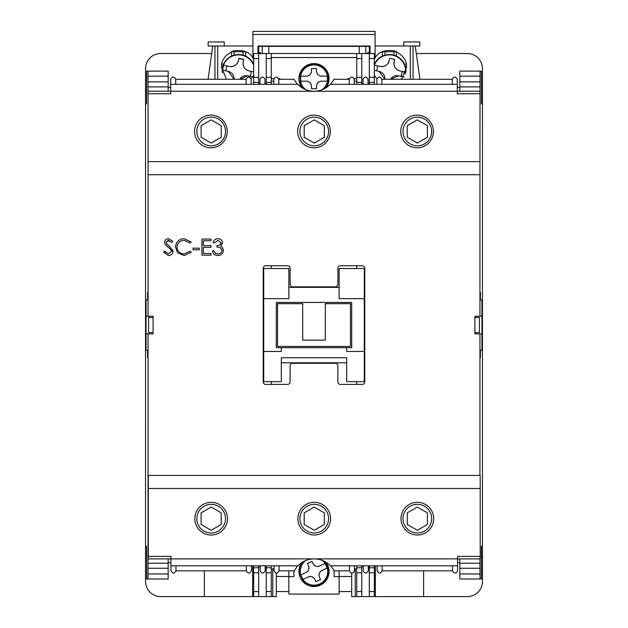 <?xml version="1.0" encoding="UTF-8"?>
<svg xmlns="http://www.w3.org/2000/svg" width="628" height="628" viewBox="0 0 628 628"><rect width="100%" height="100%" fill="white"/><g stroke="black" fill="none" stroke-linecap="round" stroke-linejoin="round"><path stroke-width="0.94" d="M481.951 337.134L482.453 337.134L482.453 581.512A15.088 15.088 0 0 1 467.365 596.6L423.617 596.6L423.617 570.828M416.301 53.529L467.365 53.529A15.088 15.088 0 0 1 482.453 68.609L482.453 312.995L481.951 312.995M381.887 84.325L381.887 79.301L452.286 79.301C453.958 76.31 455.638 76.31 457.31 79.301L457.31 91.241L170.69 91.241L170.69 93.753L148.059 93.753L148.059 161.639L479.941 161.639L480.051 71.121L481.354 71.121L481.417 103.808L482.453 103.808L482.453 312.493L481.951 312.493M146.049 312.995L145.547 312.995L145.547 103.808L146.583 103.808L146.646 71.121L147.949 71.121L148.02 76.153L168.171 76.153L168.171 71.121L147.949 71.121M146.049 337.134L145.547 337.134L145.547 411.05L145.547 337.636L146.049 337.636M147.949 579L168.171 579L168.171 573.968L148.02 573.968L147.949 579L146.646 579L146.583 546.313L145.547 546.313L145.547 411.05L145.547 581.512A15.088 15.088 0 0 0 160.635 596.6L252.652 596.6L252.652 565.797M481.951 337.636L482.453 337.636L482.453 546.313L481.417 546.313L481.354 579L480.051 579L479.941 558.889M145.547 312.995L145.547 337.134M482.453 337.134L482.453 329.59L481.951 329.59M481.951 320.539L482.453 320.539L482.453 329.59M482.453 320.539L482.453 312.995M211.699 53.529L160.635 53.529A15.088 15.088 0 0 0 145.547 68.609L145.547 312.493L146.049 312.493M457.31 87.465L459.829 87.465M459.829 562.657L457.561 562.657M419.928 79.301L415.241 45.985L413.059 45.985L413.059 79.301M359.255 46.378L359.255 53.529M268.745 53.529L268.745 46.378M214.941 79.301L214.941 45.985L212.759 45.985L208.072 79.301M170.942 562.657L168.171 562.657M168.171 87.465L170.69 87.465M375.348 565.797L375.348 596.6L423.617 596.6M375.348 596.6L374.343 596.6L374.343 565.797M356.743 565.797L356.743 596.6L351.711 596.6L351.711 591.568L339.144 591.568M288.856 576.488L276.289 576.488L276.289 596.6L271.257 596.6L271.257 565.797M253.657 565.797L253.657 596.6L252.652 596.6M204.383 570.828L204.383 596.6M369.311 52.76L369.311 46.378M375.097 45.985L413.059 45.985M365.794 53.529L365.794 46.378M271.257 84.325L271.257 53.529L356.743 53.529L356.743 84.325M262.206 46.378L262.206 53.529M214.941 45.985L252.903 45.985M258.689 46.378L258.689 52.76M405.39 66.599L406.512 66.599M384.901 55.162L384.901 51.763L393.952 51.763L393.952 55.162M370.065 51.763L370.065 52.76L367.553 52.76L367.553 53.529M396.739 51.763L393.952 51.763M384.901 51.763L382.114 51.763M382.389 51.763L382.389 56.096M396.464 56.096L396.464 51.763M406.238 64.087L404.456 64.087M374.343 64.213A16.595 16.595 0 0 1 406.018 71.341M374.343 66.003A15.928 15.928 0 0 1 374.633 65.21L380.168 66.458C384.729 67.015 387.727 65.116 389.187 60.759L389.737 58.31L392.194 58.859L394.643 59.417L394.094 61.866C393.536 66.427 395.436 69.425 399.793 70.886L405.327 72.134A15.928 15.928 0 0 1 405.076 74.104M404.22 77.04L398.686 75.792L390.538 79.301A7.544 7.544 0 0 1 397.273 75.611M405.719 72.401A16.344 16.344 0 0 0 374.343 64.841M384.925 79.301L379.061 71.364L374.343 70.305L376.612 70.815L377.718 65.909L374.688 65.226M405.327 72.134L402.242 71.435L401.135 76.341L403.529 76.883M394.094 61.866A7.544 7.544 0 0 0 399.793 70.886M394.596 59.621L393.034 59.056M392.194 58.859L389.737 58.31M377.718 65.909L380.168 66.458A7.544 7.544 0 0 0 387.044 64.551M388.026 63.404A7.544 7.544 0 0 0 389.187 60.759M376.612 70.815L379.061 71.364A7.544 7.544 0 0 1 384.94 78.971M398.686 75.792L401.135 76.341M234.048 55.162L234.048 51.763L243.099 51.763L243.099 55.162M221.488 66.599L222.61 66.599M245.886 51.763L243.099 51.763M234.048 51.763L231.261 51.763M370.065 52.76L370.065 46.017L257.935 46.017L257.935 51.763M231.536 51.763L231.536 56.096M223.544 64.087L221.763 64.087M245.611 56.096L245.611 51.763M222.422 68.609L222.171 68.609A16.595 16.595 0 0 1 253.657 64.213M234.071 79.301L228.207 71.364L222.673 70.116A15.928 15.928 0 0 1 223.78 65.21L229.314 66.458C233.875 67.015 236.874 65.116 238.334 60.759L238.883 58.31L241.34 58.859L243.79 59.417L243.24 61.866C242.683 66.427 244.582 69.425 248.939 70.886L253.657 71.945L251.388 71.435L250.282 76.341L252.676 76.883M253.367 77.04L247.832 75.792L239.684 79.301A7.544 7.544 0 0 1 246.419 75.611M253.657 64.841A16.344 16.344 0 0 0 222.281 72.401M249.135 70.933L248.939 70.886A7.544 7.544 0 0 1 246.294 69.724M243.24 61.866A7.544 7.544 0 0 0 245.148 68.742M243.743 59.621L238.836 58.514M230.727 66.639A7.544 7.544 0 0 0 238.334 60.759M229.314 66.458L223.78 65.21M222.673 70.116L225.758 70.815L226.865 65.909M225.758 70.815L228.207 71.364A7.544 7.544 0 0 1 234.087 78.971M247.832 75.792L250.282 76.341M276.289 591.568L288.856 591.568M351.711 573.333L351.711 591.568M351.711 576.488L339.144 576.488M276.289 576.488L276.289 573.333M480.412 299.917L480.412 292.381L479.941 292.381M479.941 357.748L480.412 357.748L480.412 350.204M480.051 71.121L459.829 71.121L459.829 91.241M459.829 558.889L459.829 579L480.051 579M148.02 573.968L148.051 568.261L168.171 568.261L168.171 558.889M148.059 475.412L479.941 475.412L479.941 333.861L474.909 333.861L474.909 316.261L479.941 316.261L479.941 174.71L148.059 174.71L148.059 316.261L153.091 316.261L153.091 333.861L148.059 333.861L148.051 568.261M147.588 350.204L147.588 357.748L148.059 357.748M148.059 292.381L147.588 292.381L147.588 299.917M168.171 91.241L168.171 81.868L148.051 81.868L148.059 93.753M148.051 81.868L148.02 76.153M288.856 570.828L288.856 594.088L339.144 594.088L339.144 570.828M271.257 57.548L356.743 57.548M339.144 576.637L334.112 576.637L334.112 570.671M293.888 570.828L293.888 576.637L288.856 576.637M349.278 78.665L347.943 78.665L347.943 79.301M356.743 78.665L354.145 78.665M280.057 79.301L280.057 78.665L278.722 78.665M273.855 78.665L271.257 78.665M354.231 81.185L356.743 81.185M271.257 81.185L273.769 81.185M474.909 332.605L479.439 332.605L479.439 317.517L474.909 317.517M354.482 568.944L356.743 568.944M271.257 568.944L274.02 568.944M168.171 573.968L168.171 568.261M168.171 81.868L168.171 76.153M363.031 83.697L361.767 83.697L361.767 53.529L356.743 53.529M361.767 53.529L369.311 53.529L369.311 83.697L368.055 83.697M374.343 84.325L374.343 53.529L369.311 53.529M259.945 83.697L258.689 83.697L258.689 53.529L253.657 53.529L253.657 84.325M258.689 53.529L266.233 53.529L266.233 83.697L264.969 83.697M271.257 53.529L266.233 53.529M374.343 596.6L361.767 596.6L361.767 566.432L363.282 566.432M356.743 596.6L361.767 596.6M265.22 566.432L266.233 566.432L266.233 596.6L258.689 596.6L258.689 566.432L260.196 566.432M253.657 596.6L258.689 596.6M266.233 596.6L271.257 596.6M153.091 332.605L148.561 332.605L148.561 317.517L153.091 317.517M356.743 265.73L356.743 268.494M339.144 287.349L288.856 287.349M271.257 268.494L271.257 265.73M356.743 381.636L356.743 384.399M368.306 566.432L369.311 566.432L369.311 572.783L374.343 572.783M374.343 591.568L369.311 591.568L369.311 572.783M369.311 591.568L369.311 596.6M281.313 362.78L346.687 362.78M271.257 384.399L271.257 381.636M281.313 347.692L351.711 347.692L351.711 302.437L276.289 302.437L276.289 347.692L281.313 347.692L281.313 351.46L263.713 351.46L263.713 298.661L288.856 298.661L288.856 268.494L263.713 268.494L263.713 298.661M364.287 298.661L364.287 268.494L339.144 268.494L339.144 298.661L364.287 298.661L364.287 351.46L346.687 351.46L346.687 347.692M263.713 351.46L263.713 381.636L281.313 381.636L281.313 357.748L346.687 357.748L346.687 381.636L364.287 381.636L364.287 351.46M364.79 268.242L364.79 381.887A2.512 2.512 0 0 1 362.27 384.399L340.4 384.399A2.512 2.512 0 0 1 337.888 381.887L337.888 365.794A2.512 2.512 0 0 0 335.368 363.282L292.632 363.282A2.512 2.512 0 0 0 290.112 365.794L290.112 381.887A2.512 2.512 0 0 1 287.6 384.399L265.73 384.399A2.512 2.512 0 0 1 263.211 381.887L263.211 268.242A2.512 2.512 0 0 1 265.73 265.73L287.6 265.73A2.512 2.512 0 0 1 290.112 268.242L290.112 284.335A2.512 2.512 0 0 0 292.632 286.847L335.368 286.847A2.512 2.512 0 0 0 337.888 284.335L337.888 268.242A2.512 2.512 0 0 1 340.4 265.73L362.27 265.73A2.512 2.512 0 0 1 364.79 268.242M172.81 249.913L172.818 252.605M166.758 244.088L169.254 246.035L173.045 251.224C172.724 253.924 171.185 255.376 168.453 255.58L163.555 252.064L164.921 251.247L165.352 251.946M164.921 251.247L168.453 253.932L171.601 251.2L170.526 249.033M171.601 251.2L171.028 249.622L165.486 244.865L164.591 242.416C164.842 240.069 166.161 238.813 168.555 238.664L172.841 241.388L171.538 242.377L167.7 240.391M169.168 240.414L168.39 240.312L166.035 242.353L167.095 244.433M191.202 252.205L184.2 255.58L177.567 252.762L175.526 247.032C176.028 241.811 178.917 239.025 184.185 238.664L191.202 242.031L189.939 242.997L184.09 240.312C179.781 240.61 177.402 242.887 176.97 247.134C177.418 251.428 179.828 253.696 184.192 253.932L189.939 251.247L191.202 252.205L190.951 252.527M220.828 243.868L221.119 242.84L217.877 240.312L214.517 242.793L213.073 242.793L213.504 241.482M213.073 242.793C213.669 240.226 215.271 238.852 217.861 238.664C220.593 238.805 222.163 240.194 222.555 242.848L220.679 246.152L222.422 247.526L223.387 250.384C222.995 253.657 221.135 255.384 217.814 255.58L216.26 255.392M223.348 249.771L223.387 250.384M214.792 252.691L215.844 253.508M217.814 255.58C214.807 255.415 213.018 253.83 212.452 250.831L213.897 250.831L215.153 253.06L217.845 253.932C220.192 253.9 221.558 252.77 221.943 250.525L221.912 250.117M164.591 242.416C164.842 240.069 166.161 238.813 168.555 238.664M168.453 255.58L163.555 252.064M184.2 255.58L177.567 252.762M189.939 242.997L184.09 240.312M199.249 249.803L193.055 249.803L193.055 248.154L199.249 248.154L199.249 249.803M211.008 255.164L201.933 255.164L201.933 239.08L211.008 239.08L211.008 240.728L203.37 240.728L203.37 245.674L211.008 245.674L211.008 247.33L203.37 247.33L203.37 253.516L211.008 253.516L211.008 255.164M221.943 250.525C221.346 248.084 219.698 246.945 216.99 247.118L216.99 245.47C219.148 245.603 220.522 244.724 221.119 242.84L217.877 240.312M217.861 238.664C220.593 238.805 222.163 240.194 222.555 242.848M148.059 299.917L146.049 299.917L146.049 350.204L148.059 350.204M148.059 316.261L146.049 316.261M479.941 299.917L481.951 299.917L481.951 316.261L479.941 316.261M479.941 350.204L481.951 350.204L481.951 333.861L479.941 333.861M148.059 333.861L146.049 333.861M481.951 333.861L481.951 316.261M330.344 131.464A16.344 16.344 0 0 1 314 147.808A16.344 16.344 0 0 1 297.656 131.464A16.344 16.344 0 0 1 314 115.12A16.344 16.344 0 0 1 330.344 131.464M227.258 131.464A16.344 16.344 0 0 1 210.914 147.808A16.344 16.344 0 0 1 194.57 131.464A16.344 16.344 0 0 1 210.914 115.12A16.344 16.344 0 0 1 227.258 131.464M433.43 131.464A16.344 16.344 0 0 1 417.086 147.808A16.344 16.344 0 0 1 400.743 131.464A16.344 16.344 0 0 1 417.086 115.12A16.344 16.344 0 0 1 433.43 131.464M479.941 91.241L457.31 91.241L457.31 93.753L479.941 93.753M457.31 84.325L330.281 84.325C325.783 88.823 320.359 91.131 314 91.241C307.642 91.131 302.217 88.823 297.719 84.325L170.69 84.325L170.69 91.241L148.059 91.241M148.059 161.639L148.059 174.71L479.941 174.71L479.941 161.639M349.199 84.325L349.199 79.301L333.947 79.301A22.632 22.632 0 0 1 330.281 84.325M278.801 84.325L278.801 79.301L294.053 79.301A22.632 22.632 0 0 0 297.719 84.325M304.745 89.255L302.037 87.818M323.028 89.357L319.942 90.448M368.055 84.325L368.055 79.301C366.383 76.31 364.703 76.31 363.031 79.301L363.031 84.325M381.887 79.301C380.207 76.31 378.535 76.31 376.855 79.301L376.855 84.325M452.286 79.301L452.286 84.325M349.199 79.301C350.879 76.31 352.551 76.31 354.231 79.301L354.231 84.325M264.969 84.325L264.969 79.301C263.297 76.31 261.617 76.31 259.945 79.301L259.945 84.325M175.714 84.325L175.714 79.301C174.042 76.31 172.362 76.31 170.69 79.301L170.69 84.325M278.801 79.301C277.121 76.31 275.449 76.31 273.769 79.301L273.769 84.325M175.714 79.301L246.113 79.301L246.113 84.325M246.113 79.301C247.793 76.31 249.465 76.31 251.145 79.301L251.145 84.325M303.206 88.501L301.299 87.339M297.908 518.657A16.344 16.344 0 0 1 314.251 502.314A16.344 16.344 0 0 1 330.595 518.657A16.344 16.344 0 0 1 314.251 535.001A16.344 16.344 0 0 1 297.908 518.657M400.994 518.657A16.344 16.344 0 0 1 417.337 502.314A16.344 16.344 0 0 1 433.681 518.657A16.344 16.344 0 0 1 417.337 535.001A16.344 16.344 0 0 1 400.994 518.657M194.829 518.657A16.344 16.344 0 0 1 211.165 502.314A16.344 16.344 0 0 1 227.509 518.657A16.344 16.344 0 0 1 211.165 535.001A16.344 16.344 0 0 1 194.829 518.657M246.364 565.797L246.364 570.828L175.966 570.828C174.294 573.811 172.614 573.811 170.942 570.828L170.942 556.369L148.31 556.369L148.31 558.889L457.561 558.889L457.561 556.369L480.192 556.369L480.192 488.49L148.31 488.49L148.31 556.369M170.942 565.797L297.97 565.797C302.468 561.299 307.893 558.999 314.251 558.889C320.61 558.999 326.034 561.299 330.532 565.797L457.561 565.797L457.561 558.889L480.192 558.889L480.192 556.369M480.192 488.49L480.192 475.412L148.31 475.412L148.31 488.49M279.052 565.797L279.052 570.828L294.304 570.828A22.632 22.632 0 0 1 297.97 565.797M349.451 565.797L349.451 570.828L334.198 570.828A22.632 22.632 0 0 0 330.532 565.797M323.506 560.867L326.215 562.303M305.224 560.765L308.309 559.681M260.196 565.797L260.196 570.828C261.868 573.811 263.548 573.811 265.22 570.828L265.22 565.797M246.364 570.828C248.044 573.811 249.716 573.811 251.396 570.828L251.396 565.797M175.966 570.828L175.966 565.797M279.052 570.828C277.38 573.811 275.7 573.811 274.02 570.828L274.02 565.797M363.282 565.797L363.282 570.828C364.954 573.811 366.634 573.811 368.306 570.828L368.306 565.797M452.537 565.797L452.537 570.828C454.209 573.811 455.889 573.811 457.561 570.828L457.561 565.797M349.451 570.828C351.131 573.811 352.803 573.811 354.482 570.828L354.482 565.797M452.537 570.828L382.138 570.828L382.138 565.797M382.138 570.828C380.458 573.811 378.786 573.811 377.106 570.828L377.106 565.797M325.045 561.628L326.952 562.79M350.455 346.436L350.455 303.693L325.312 303.693L325.312 340.148L302.688 340.148L302.688 303.693L277.545 303.693L277.545 346.436L350.455 346.436M196.839 131.464A14.334 14.334 0 0 1 211.165 117.138A14.334 14.334 0 0 1 225.499 131.464A14.334 14.334 0 0 1 211.165 145.798A14.334 14.334 0 0 1 196.839 131.464M201.109 137.273L201.109 125.663L211.165 119.854L221.221 125.663L221.221 137.273L211.165 143.082L201.109 137.273M375.097 34.477L252.903 34.477L252.903 31.4L375.097 31.4L375.097 57.894C378.464 51.936 384.862 49.581 394.29 50.829C402.87 54.926 406.952 60.39 406.52 67.22L401.528 79.301M376.894 78.853L374.343 75.266M252.903 34.477L252.903 57.894C249.536 51.936 243.138 49.581 233.71 50.829C225.13 54.926 221.048 60.39 221.48 67.22L226.472 79.301M251.106 78.853L253.657 75.266M257.935 50.005L257.935 46.378L370.065 46.378L370.065 50.005M410.296 79.301L410.296 45.985M252.903 57.894L253.657 59.173M374.343 59.173L375.097 57.894M217.704 79.301L217.704 45.985M403.757 45.985L403.757 41.958L419.849 41.958L419.849 45.985L415.241 45.985M224.243 45.985L224.243 41.958L208.151 41.958L208.151 45.985L212.759 45.985M257.935 52.76L260.447 52.76L260.447 53.529M300.82 81.185A13.416 13.416 0 0 1 300.82 76.153L306.456 76.153C309.502 75.847 311.174 74.167 311.488 71.121L311.488 68.609L316.512 68.609L316.512 71.121C316.818 74.167 318.498 75.839 321.544 76.153L327.18 76.153A13.416 13.416 0 0 1 327.18 81.185L321.544 81.185C318.498 81.491 316.826 83.163 316.512 86.209L316.512 88.721L311.488 88.721L311.488 86.209C311.182 83.171 309.502 81.491 306.456 81.185L300.82 81.185M322.486 89.592A13.832 13.832 0 0 0 314 64.841A13.832 13.832 0 0 0 305.514 89.592M327.18 81.185L321.544 81.185A5.032 5.032 0 0 0 316.512 86.209L316.512 88.721M311.488 68.609L311.488 71.121A5.032 5.032 0 0 1 306.456 76.153L300.514 76.153M300.875 81.185L306.456 81.185A5.032 5.032 0 0 1 311.488 86.209M311.488 88.517L311.896 88.721M327.18 76.153L321.544 76.153A5.032 5.032 0 0 1 316.512 71.121M316.512 68.609L316.104 68.609M302.594 88.156A14.836 14.836 0 0 1 299.383 81.185L300.404 81.185M300.404 76.153L299.383 76.153A14.836 14.836 0 0 1 320.209 65.194A14.836 14.836 0 0 1 325.406 88.156M326.018 87.779A15.088 15.088 0 0 0 314 63.585A15.088 15.088 0 0 0 301.982 87.779M302.869 579.487L303.151 579.354A13.416 13.416 0 0 1 301.008 574.801L306.103 572.398C308.725 570.828 309.526 568.591 308.513 565.71L307.437 563.434L311.983 561.291L313.058 563.559C314.636 566.181 316.865 566.982 319.754 565.969L324.849 563.567A13.416 13.416 0 0 1 326.992 568.112L321.897 570.514C319.275 572.092 318.474 574.322 319.487 577.211L320.563 579.479L316.017 581.63L314.942 579.354C313.364 576.732 311.135 575.931 308.246 576.951L303.151 579.354L308.246 576.951A5.032 5.032 0 0 1 314.942 579.354M305.239 560.757A13.832 13.832 0 0 0 319.895 583.969A13.832 13.832 0 0 0 322.219 560.333M326.992 568.112L321.897 570.514A5.032 5.032 0 0 0 319.487 577.211L320.563 579.479L316.017 581.63M312.077 561.479L307.437 563.434L308.513 565.71A5.032 5.032 0 0 1 306.103 572.398L301.008 574.801M324.849 563.567L319.754 565.969A5.032 5.032 0 0 1 313.058 563.559M325.171 561.691A14.836 14.836 0 0 1 323.153 583.137A14.836 14.836 0 0 1 301.848 579.966L302.774 579.526M300.631 574.981L299.705 575.421A14.836 14.836 0 0 1 302.358 562.264M301.754 562.657A15.088 15.088 0 0 0 320.429 585.1A15.088 15.088 0 0 0 325.791 562.052M299.917 131.464A14.334 14.334 0 0 1 314.251 117.138A14.334 14.334 0 0 1 328.585 131.464A14.334 14.334 0 0 1 314.251 145.798A14.334 14.334 0 0 1 299.917 131.464M304.195 137.273L304.195 125.663L314.251 119.854L324.307 125.663L324.307 137.273L314.251 143.082L304.195 137.273M403.003 131.464A14.334 14.334 0 0 1 417.337 117.138A14.334 14.334 0 0 1 431.664 131.464A14.334 14.334 0 0 1 417.337 145.798A14.334 14.334 0 0 1 403.003 131.464M407.282 137.273L407.282 125.663L417.337 119.854L427.393 125.663L427.393 137.273L417.337 143.082L407.282 137.273M196.839 518.657A14.334 14.334 0 0 1 211.165 504.331A14.334 14.334 0 0 1 225.499 518.657A14.334 14.334 0 0 1 211.165 532.991A14.334 14.334 0 0 1 196.839 518.657M201.109 524.466L201.109 512.856L211.165 507.047L221.221 512.856L221.221 524.466L211.165 530.275L201.109 524.466M299.917 518.657A14.334 14.334 0 0 1 314.251 504.331A14.334 14.334 0 0 1 328.585 518.657A14.334 14.334 0 0 1 314.251 532.991A14.334 14.334 0 0 1 299.917 518.657M304.195 524.466L304.195 512.856L314.251 507.047L324.307 512.856L324.307 524.466L314.251 530.275L304.195 524.466M403.003 518.657A14.334 14.334 0 0 1 417.337 504.331A14.334 14.334 0 0 1 431.664 518.657A14.334 14.334 0 0 1 417.337 532.991A14.334 14.334 0 0 1 403.003 518.657M407.282 524.466L407.282 512.856L417.337 507.047L427.393 512.856L427.393 524.466L417.337 530.275L407.282 524.466M145.547 320.539L146.049 320.539M145.547 329.59L146.049 329.59M355.236 596.6L355.236 568.944M272.764 596.6L272.764 568.944M374.343 65.124A16.234 16.234 0 0 1 405.57 72.848M222.43 72.848A16.234 16.234 0 0 1 253.657 65.124M459.829 76.153L479.98 76.153M479.941 86.892L459.829 86.892M459.829 563.23L479.941 563.23M479.98 573.968L459.829 573.968M459.829 81.868L479.949 81.868M459.829 568.261L479.949 568.261M148.059 563.23L168.171 563.23M168.171 86.892L148.059 86.892M369.311 58.553L374.343 58.553M374.343 77.338L369.311 77.338M369.311 82.37L374.343 82.37M361.767 82.37L356.743 82.37M356.743 567.759L361.767 567.759M369.311 567.759L374.343 567.759M361.767 77.338L356.743 77.338M356.743 58.553L361.767 58.553M258.689 591.568L253.657 591.568M253.657 572.783L258.689 572.783M258.689 567.759L253.657 567.759M266.233 567.759L271.257 567.759M258.689 82.37L253.657 82.37M271.257 82.37L266.233 82.37M258.689 77.338L253.657 77.338M253.657 58.553L258.689 58.553M266.233 58.553L271.257 58.553M271.257 77.338L266.233 77.338M356.743 572.783L361.767 572.783M361.767 591.568L356.743 591.568M271.257 591.568L266.233 591.568M266.233 572.783L271.257 572.783M305.891 89.733A13.722 13.722 0 0 1 314 64.943A13.722 13.722 0 0 1 322.109 89.733M321.842 560.2A13.722 13.722 0 0 1 319.848 583.867A13.722 13.722 0 0 1 305.608 560.6"/></g></svg>
